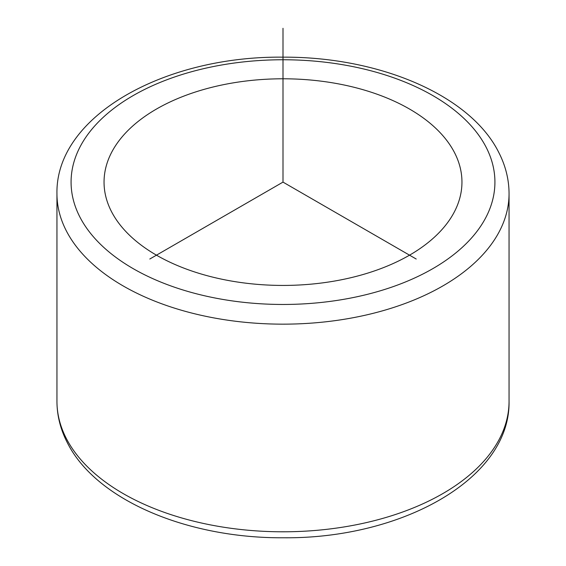 <?xml version="1.0" encoding="UTF-8"?>
<svg xmlns="http://www.w3.org/2000/svg" width="566" height="566" viewBox="0 0 566 566"><rect width="100%" height="100%" fill="white"/><g stroke="black" fill="none" stroke-linecap="round" stroke-linejoin="round"><path stroke-width="0.85" d="M454.717 153.018A178.955 103.323 180 0 1 461.955 182.111A178.955 103.323 180 0 1 308.449 284.38A178.955 103.323 180 0 1 111.283 211.196A178.955 103.323 180 0 1 104.045 182.111A178.955 103.323 180 0 1 257.551 79.841A178.955 103.323 180 0 1 454.717 153.018M416.201 259.016L283 182.111L149.799 259.016M283 182.111L283 28.3M79.65 216.559A211.925 122.355 180 0 1 223.337 64.708A211.925 122.355 180 0 1 486.35 147.662A211.925 122.355 180 0 1 342.663 299.513A211.925 122.355 180 0 1 79.65 216.559M56.947 193.643C55.539 115.938 164.614 55.864 282.88 57.166C378.817 56.607 470.495 94.989 498.95 152.799C505.629 165.944 509.004 179.556 509.053 193.643A226.053 130.513 180 0 1 315.149 322.832A226.053 130.513 180 0 1 66.095 230.39A226.053 130.513 180 0 1 56.947 193.643L56.947 401.287A226.053 130.513 180 0 0 66.095 438.034A226.053 130.513 180 0 0 315.149 530.469A226.053 130.513 180 0 0 509.053 401.287C510.447 478.822 401.874 538.832 283.863 537.771C187.664 538.521 95.576 500.103 67.05 442.138C60.371 428.993 56.996 415.38 56.947 401.287M509.053 193.643L509.053 401.287"/></g></svg>
